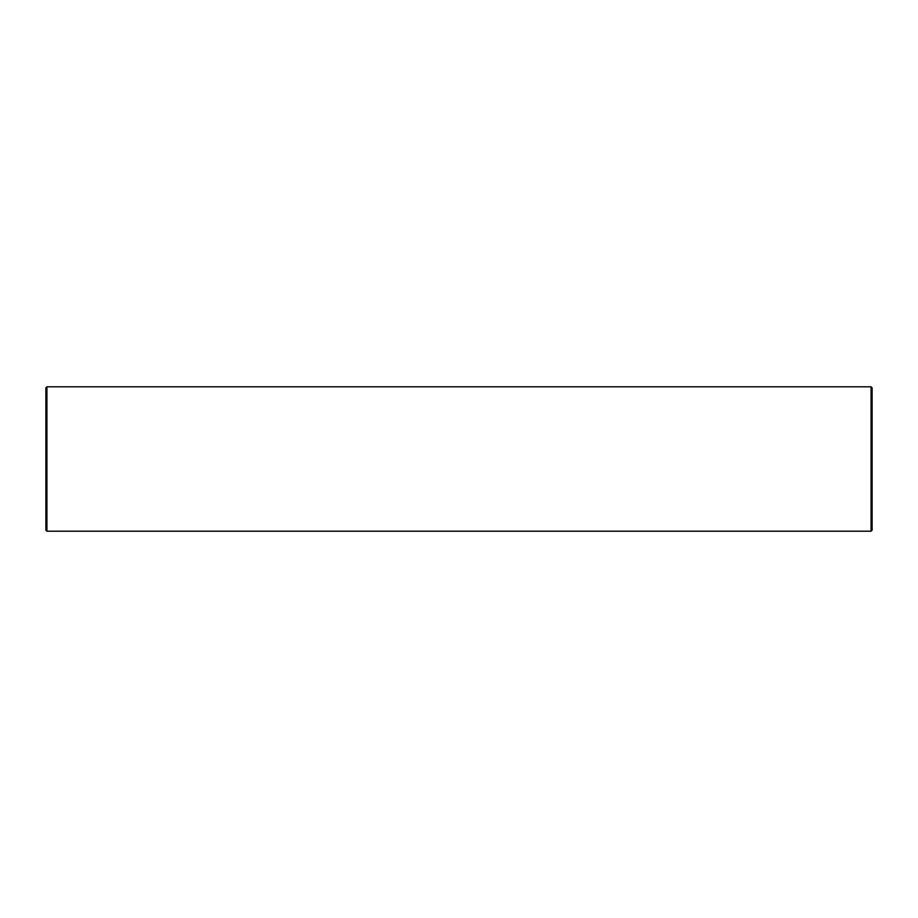 <?xml version="1.0" encoding="UTF-8"?>
<svg xmlns="http://www.w3.org/2000/svg" width="918" height="918" viewBox="0 0 918 918"><rect width="100%" height="100%" fill="white"/><g stroke="black" fill="none" stroke-linecap="round" stroke-linejoin="round"><path stroke-width="1.38" d="M46.921 531.201L46.921 386.799L45.9 387.821L45.9 530.179L46.921 531.201L871.079 531.201L872.1 530.179L872.1 387.821L871.079 386.799L871.079 531.201M46.921 386.799L871.079 386.799"/></g></svg>
